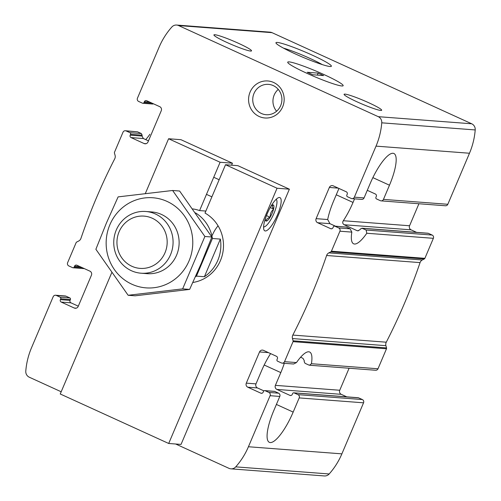 <?xml version="1.0" encoding="UTF-8"?>
<svg xmlns="http://www.w3.org/2000/svg" width="501" height="501" viewBox="0 0 501 501"><rect width="100%" height="100%" fill="white"/><g stroke="black" fill="none" stroke-linecap="round" stroke-linejoin="round"><path stroke-width="0.75" d="M76.233 308.178L74.273 308.027A3.094 2.968 -85.6 0 0 78.187 306.43L91.426 275.237A3.094 2.968 -85.6 0 0 89.923 271.16L76.903 265.223A1.86 1.779 -85.6 0 0 74.555 266.181L74.198 267.033A1.24 1.184 -85.6 0 1 72.632 267.672L68.831 265.937A2.474 2.373 -85.6 0 1 67.629 262.681L76.121 242.672A1.24 1.184 -85.6 0 1 76.684 242.058L78.701 241.019A4.641 4.446 -85.6 0 0 80.937 238.395A578.749 554.626 -85.6 0 1 114.723 158.804A4.641 4.446 -85.6 0 0 115.08 155.323L114.453 153.074A1.24 1.184 -85.6 0 1 114.51 152.229L123.002 132.226A2.474 2.373 -85.6 0 1 126.133 130.943L129.934 132.677A1.24 1.184 -85.6 0 1 130.536 134.306L130.172 135.157A1.86 1.779 -85.6 0 0 131.08 137.6L144.094 143.543A3.094 2.968 -85.6 0 0 148.008 141.94L161.253 110.746A3.094 2.968 -85.6 0 0 159.744 106.669L146.73 100.732A1.86 1.779 -85.6 0 0 144.376 101.69L144.019 102.542A1.24 1.184 -85.6 0 1 142.453 103.181L138.658 101.453A2.474 2.373 -85.6 0 1 137.449 98.19L159.118 47.144A72.42 69.401 -85.6 0 1 171.824 27.029A6.187 5.931 -85.6 0 1 178.569 25.551L378.255 116.67A6.187 5.931 -85.6 0 1 381.756 122.826A72.42 69.401 -85.6 0 1 376.032 146.129L354.364 197.175A2.474 2.373 -85.6 0 1 351.232 198.452L347.437 196.724A1.24 1.184 -85.6 0 1 346.836 195.096L347.193 194.244A1.86 1.779 -85.6 0 0 346.291 191.802L333.278 185.858A3.094 2.968 -85.6 0 0 329.357 187.455L316.118 218.655A3.094 2.968 -85.6 0 0 317.628 222.726L330.641 228.669A1.86 1.779 -85.6 0 0 332.99 227.704L333.353 226.859A1.24 1.184 -85.6 0 1 334.918 226.22L338.714 227.949A2.474 2.373 -85.6 0 1 339.922 231.205L331.43 251.214A1.24 1.184 -85.6 0 1 330.867 251.828L328.844 252.873A4.641 4.446 -85.6 0 0 326.608 255.497A578.749 554.626 -85.6 0 1 292.828 335.081A4.641 4.446 -85.6 0 0 292.471 338.563L293.091 340.812A1.24 1.184 -85.6 0 1 293.035 341.657L284.543 361.666A2.474 2.373 -85.6 0 1 281.412 362.943L277.617 361.215A1.24 1.184 -85.6 0 1 277.015 359.58L277.372 358.735A1.86 1.779 -85.6 0 0 276.471 356.286L263.457 350.349A3.094 2.968 -85.6 0 0 259.537 351.946L246.298 383.146A3.094 2.968 -85.6 0 0 247.807 387.217L260.821 393.153A1.86 1.779 -85.6 0 0 263.169 392.195L263.532 391.344A1.24 1.184 -85.6 0 1 265.098 390.705L268.893 392.44A2.474 2.373 -85.6 0 1 270.095 395.696L248.427 446.748A72.42 69.401 -85.6 0 1 235.727 466.863A6.187 5.931 -85.6 0 1 228.982 468.341L175.669 444.011M78.294 306.18L70.954 302.829A1.86 1.779 94.4 0 1 70.052 300.387L70.409 299.535L60.715 298.796A1.24 1.184 -85.6 0 0 60.107 297.168L56.312 295.433A2.474 2.373 -85.6 0 0 53.181 296.711L31.513 347.763A72.42 69.401 -85.6 0 0 25.789 371.059A6.187 5.931 -85.6 0 0 29.296 377.215L61.185 391.769M74.273 308.027L61.254 302.09A1.86 1.779 -85.6 0 1 60.352 299.648L60.715 298.796M55.536 295.233L65.236 295.972A2.474 2.373 94.4 0 1 66.013 296.172L69.808 297.901A1.24 1.184 94.4 0 1 70.409 299.535M153.356 103.757A1.24 1.184 94.4 0 1 152.536 104.02L142.841 103.281M238.551 43.337A20.428 1.941 -157 0 1 251.533 50.87A20.428 1.941 -157 0 1 231.976 44.677A20.428 1.941 -157 0 1 213.927 34.913A20.428 1.941 -157 0 1 238.551 43.337M148.465 140.856L143.38 138.539L142.015 136.059A34.043 9.175 114.5 0 1 142.171 135.189L141.32 133.542L137.518 131.813L125.363 130.742M270.596 353.612A34.043 9.175 114.5 0 0 261.409 371.122L255.992 383.879A3.094 2.968 -85.6 0 0 257.501 387.956L263.889 390.868M300.606 357.232L302.961 358.303L304.32 360.783A34.043 9.175 -65.5 0 1 304.17 361.647L305.021 363.3L308.816 365.029L309.568 365.223L311.422 363.713A34.043 9.175 114.5 0 0 309.649 352.021A34.043 9.175 114.5 0 0 296.46 362.574L293.599 364.008L282.188 363.144M334.53 226.12L346.304 227.085L350.099 228.813L351.834 232.113A34.043 9.175 114.5 0 0 353.612 243.805A34.043 9.175 114.5 0 0 366.795 233.253L366.118 230.034L361.922 228.205L427.986 233.228A1.24 1.184 -85.6 0 1 428.368 233.328L362.323 228.306L360.507 228.926A34.043 9.175 -65.5 0 1 359.937 229.759L357.739 230.836L357.132 230.685L344.118 224.742C342.565 223.634 342.308 222.294 343.335 220.728A34.043 9.175 114.5 0 0 353.036 202.435L354.558 198.847M338.952 188.451L333.641 200.957A34.043 9.175 114.5 0 0 327.692 219.532L329.927 223.665L335.457 226.189M230.917 468.836L324.372 475.95A6.187 5.931 -85.6 0 0 329.176 473.971A72.42 69.401 -85.6 0 0 341.882 453.856L363.551 402.81A2.474 2.373 -85.6 0 0 362.342 399.547L297.989 394.65A2.474 2.373 94.4 0 1 299.191 397.913L293.173 412.091A34.043 9.175 114.5 0 1 269.344 442.327A34.043 9.175 114.5 0 1 273.778 410.613L279.796 396.435A2.474 2.373 -85.6 0 0 278.587 393.179L268.893 392.44M264.71 390.605L274.404 391.344A1.24 1.184 -85.6 0 1 274.792 391.444L278.587 393.179M297.989 394.65L294.187 392.922A1.24 1.184 94.4 0 0 292.622 393.561L292.265 394.412A1.86 1.779 94.4 0 1 289.916 395.37L276.896 389.434A3.094 2.968 94.4 0 1 275.393 385.357L280.81 372.594A34.043 9.175 114.5 0 0 284.299 363.306M362.342 399.547L358.547 397.819A1.24 1.184 -85.6 0 0 358.159 397.719L293.805 392.822M346.786 396.855L341.256 394.331L276.896 389.434M349.097 368.235L339.747 390.254A3.094 2.968 -85.6 0 0 341.256 394.331M367.289 190.317L375.387 194.012A1.86 1.779 94.4 0 1 376.289 196.455L375.925 197.306A1.24 1.184 94.4 0 0 376.533 198.935L380.328 200.669A2.474 2.373 94.4 0 0 383.459 199.392L389.477 185.207A34.043 9.175 114.5 0 0 393.911 153.5A34.043 9.175 114.5 0 0 370.082 183.735L364.064 197.914L354.364 197.175M381.104 200.87L445.464 205.767A2.474 2.373 -85.6 0 0 447.819 204.289L469.487 153.237A72.42 69.401 -85.6 0 0 475.211 129.941A6.187 5.931 -85.6 0 0 471.704 123.785L272.018 32.659A6.187 5.931 -85.6 0 0 270.083 32.164L176.628 25.05M352.009 198.653L361.709 199.392A2.474 2.373 -85.6 0 0 364.064 197.914M368.698 102.724A20.428 1.941 -157 0 1 381.687 110.264A20.428 1.941 -157 0 1 362.123 104.064A20.428 1.941 -157 0 1 344.081 94.301A20.428 1.941 -157 0 1 368.698 102.724M416.613 232.364L411.077 229.84A3.094 2.968 -85.6 0 1 409.574 225.763L418.917 203.744M309.568 365.229L375.637 370.258A2.474 2.373 -85.6 0 0 377.998 368.774L386.49 348.771A1.24 1.184 -85.6 0 0 386.547 347.926L385.92 345.677A4.641 4.446 -85.6 0 1 386.277 342.196A578.749 554.626 -85.6 0 0 420.063 262.605A4.641 4.446 -85.6 0 1 422.299 259.981L424.316 258.942A1.24 1.184 -85.6 0 0 424.879 258.328L433.371 238.319A2.474 2.373 -85.6 0 0 432.169 235.063L428.368 233.328M250.105 92.046A18.568 17.798 94.4 0 1 280.76 88.445A18.568 17.798 94.4 0 1 268.254 117.917A18.568 17.798 94.4 0 1 250.105 92.046M312.236 55.129A30.11 2.856 -157 0 1 331.142 66.439A30.11 2.856 -157 0 1 302.548 57.108A30.11 2.856 -157 0 1 275.97 43.017A30.11 2.856 -157 0 1 312.236 55.129M324.015 74.58A30.11 2.856 -157 0 1 342.922 85.89A30.11 2.856 -157 0 1 314.321 76.559A30.11 2.856 -157 0 1 287.743 62.468A30.11 2.856 -157 0 1 324.015 74.58A30.11 2.856 -157 0 1 343.154 85.69A30.11 2.856 -157 0 1 314.321 76.559A30.11 2.856 -157 0 1 287.724 62.168A30.11 2.856 -157 0 1 324.015 74.58M145.735 139.61A34.043 9.175 114.5 0 0 149.88 134.268M212.318 235.226A37.137 35.59 94.4 0 1 218.06 225.807M283.522 48.146A26.509 2.518 -157 0 1 309.812 58.348A26.509 2.518 -157 0 1 322.206 64.566M253.994 93.462A15.218 14.585 94.4 0 1 268.48 84.368A15.218 14.585 94.4 0 1 281.869 100.651A15.218 14.585 94.4 0 1 266.175 114.716A15.218 14.585 94.4 0 1 253.994 93.462M276.596 111.228A15.218 14.585 94.4 0 1 274.197 94.996A15.218 14.585 94.4 0 1 278.262 89.397M323.615 75.582L318.191 73.108L307.263 72.276L312.687 74.749L323.615 75.582M317.346 75.106L318.191 73.108M195.496 212.881A37.137 35.59 94.4 0 1 212.424 238.495L220.359 239.096A37.137 35.59 -85.6 0 1 204.389 276.721L220.359 239.096M212.424 238.495L196.455 276.12A37.137 35.59 94.4 0 1 195.415 276.79M196.455 276.12L204.389 276.721M152.254 218.236A26.202 25.106 94.4 0 1 156.844 263.326A26.202 25.106 94.4 0 1 117.084 245.183A26.202 25.106 94.4 0 1 152.254 218.236M155.448 213.99A30.949 29.659 94.4 0 1 172.169 249.767A30.949 29.659 94.4 0 1 141.063 273.208A30.949 29.659 94.4 0 1 113.84 240.098A30.949 29.659 94.4 0 1 145.76 211.491A30.949 29.659 94.4 0 1 155.448 213.99M148.772 211.885A30.949 29.659 94.4 0 1 176.577 255.184A30.949 29.659 94.4 0 1 144.1 273.277M109.876 224.749A45.184 43.305 94.4 0 1 184.481 215.987A45.184 43.305 94.4 0 1 154.039 287.706A45.184 43.305 94.4 0 1 109.876 224.749M106.412 223.039L95.879 249.285L128.137 295.277L182.646 288.877L204.884 236.478L172.62 190.486L118.117 196.887L106.412 223.039M172.62 190.486L179.608 191.019L211.867 237.011L201.333 263.257L189.629 289.409L135.126 295.809L128.137 295.277M204.884 236.478L211.867 237.011M182.646 288.877L189.629 289.409M168.586 138.746L180.93 139.685L232.445 163.194L220.102 162.255L168.586 138.746L145.309 193.58M237.869 165.668L225.525 164.729L277.047 188.238L289.384 189.178L237.869 165.668M111.736 272.682L60.245 393.986L168.699 443.479L277.047 188.238M289.384 189.178L181.043 444.418L168.699 443.479M277.585 214.628A18.261 4.922 114.5 0 0 279.959 197.619A18.261 4.922 114.5 0 0 267.903 212.192A18.261 4.922 114.5 0 0 264.804 230.842A18.261 4.922 114.5 0 0 277.585 214.628M232.445 163.194L231.6 165.192M220.102 162.255L199.586 210.583A37.137 35.59 -85.6 0 0 192.685 208.911M192.835 282.476A37.137 35.59 -85.6 0 0 222.92 252.191A37.137 35.59 -85.6 0 0 205.009 213.063L225.525 164.729M205.861 211.065L199.586 210.583M276.164 199.317A15.168 4.089 -65.5 0 1 276.752 200.225A15.168 4.089 -65.5 0 1 273.389 214.691A15.168 4.089 -65.5 0 1 264.666 226.715A15.168 4.089 -65.5 0 1 263.77 226.89A15.168 4.089 -65.5 0 1 263.595 226.865M270.866 206.462A8.818 2.38 -65.5 0 1 272.582 205.015A8.818 2.38 -65.5 0 1 273.045 204.909L273.158 204.922A8.818 2.38 -65.5 0 1 273.602 208.961L273.521 209.28A8.818 2.38 -65.5 0 1 270.227 217.046L270.033 217.359A8.818 2.38 -65.5 0 1 266.294 221.079L266.181 221.073A8.818 2.38 -65.5 0 1 265.549 220.421A8.818 2.38 -65.5 0 1 265.517 218.179M273.158 204.922C272.068 205.692 272.212 207.038 273.602 208.961M273.521 209.28C271.191 211.297 270.089 213.883 270.227 217.046M270.033 217.359C267.559 218.029 266.313 219.269 266.294 221.079M270.252 207.539L273.609 209.067M266.469 215.58L270.139 217.259M70.954 302.829L61.254 302.09M70.052 300.387L60.352 299.648M69.808 297.901L60.107 297.168M66.013 296.172L56.312 295.433M82.208 267.64L74.198 267.033M79.897 266.588L74.555 266.181M149.718 102.098L144.376 101.69M152.028 103.15L144.019 102.542M137.518 131.813L126.133 130.943M141.32 133.542L129.934 132.677M142.171 135.189L130.536 134.306M143.38 138.539L131.08 137.6M142.015 136.059L130.172 135.157M146.06 143.687L144.094 143.543M268.442 352.623L259.537 351.946M255.992 383.879L246.298 383.146M296.46 362.574L284.543 361.666M350.099 228.813L338.714 227.949M351.834 232.113L339.922 231.205M346.304 227.085L334.918 226.22M331.819 228.757L330.641 228.669M329.927 223.665L317.628 222.726M327.692 219.532L316.118 218.655M338.263 188.138L329.357 187.455M363.551 402.81L299.191 397.913M279.796 396.435L270.095 395.696M274.792 391.444L265.098 390.705M358.547 397.819L294.187 392.922M291.094 395.458L289.916 395.37M261.998 393.247L260.821 393.153M257.501 387.956L247.807 387.217M339.747 390.254L275.393 385.357M447.819 204.289L383.459 199.392M341.882 453.856L248.427 446.748M469.487 153.237L376.032 146.129M424.879 258.328L331.43 251.214M433.371 238.319L366.795 233.253M272.018 32.659L178.569 25.551M471.704 123.785L378.255 116.67M377.998 368.774L311.422 363.713M386.49 348.771L293.035 341.657M424.316 258.942L330.867 251.828M422.299 259.981L328.844 252.873M420.063 262.605L326.608 255.497M386.277 342.196L292.828 335.081M385.92 345.677L292.471 338.563M386.547 347.926L293.091 340.812M475.211 129.941L381.756 122.826M432.169 235.063L366.118 230.034M358.415 230.779L357.132 230.685M411.077 229.84L344.118 224.742M409.574 225.763L343.335 220.728M329.176 473.971L235.727 466.863M336.265 194.783L353.036 202.435M372.869 177.63L389.477 185.207M276.402 404.439L293.173 412.091M264.196 365.016L280.81 372.594M84.387 268.636L73.014 267.772M141.063 273.208L147.119 273.671M145.76 211.491L151.816 211.954M219.156 179.74L213.733 177.266M211.898 196.837L206.475 194.363M276.752 200.225L276.389 199.11M264.666 226.715L263.582 227.166"/></g></svg>
